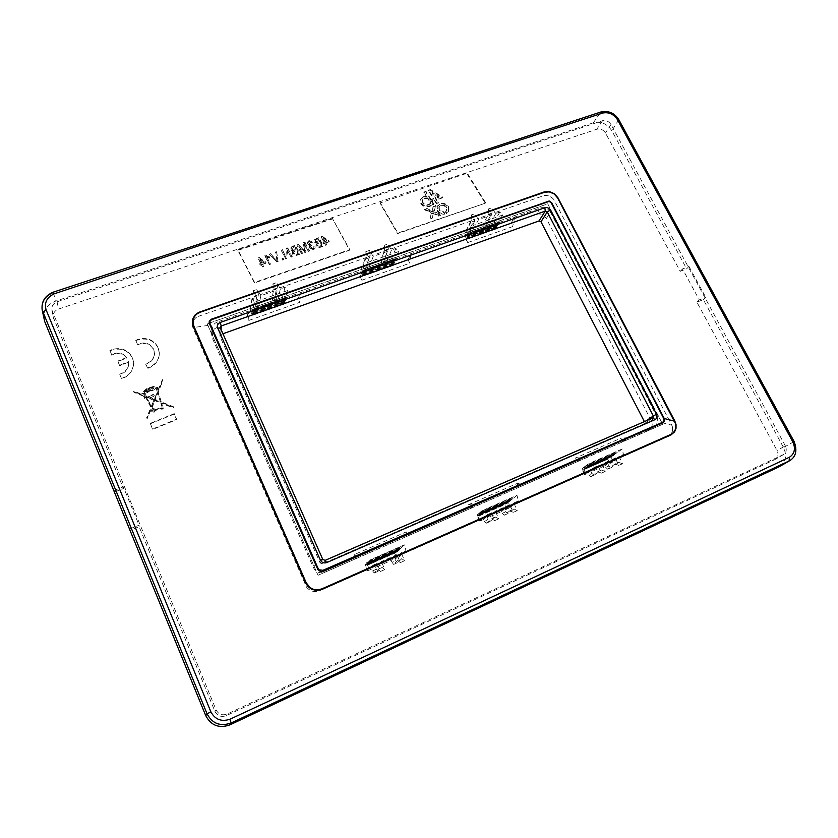 <?xml version="1.0" encoding="UTF-8"?>
<svg xmlns="http://www.w3.org/2000/svg" width="838" height="838" viewBox="0 0 838 838"><rect width="100%" height="100%" fill="white"/><g stroke="black" fill="none" stroke-linecap="round" stroke-linejoin="round"><path stroke-width="0.63" stroke-dasharray="4.19 3.14" d="M207.216 323.877L318.021 575.277L662.544 424.363L661.852 422.635L547.696 203.854L207.227 323.845L547.727 203.812L662.575 424.342L318.031 575.266L207.227 323.845M661.852 422.635L671.783 425.191L672.275 426.291C673.186 430.093 672.296 433.246 669.593 435.75L619.764 457.894L619.397 456.281L623.462 454.479L622.205 448.948L592.812 461.885L594.173 467.426L598.311 465.603L586.076 474.057L583.887 469.678L607.686 459.172L609.886 463.508L608.084 464.294L608.943 465.98L605.727 467.415L604.868 465.729L591.146 471.804L591.995 473.501L588.747 474.947L587.888 473.25M598.311 465.603L598.699 467.227L514.522 504.528L514.082 502.852L518.429 500.925L516.973 495.279L485.537 509.116L487.108 514.783L491.529 512.825L491.99 514.501L401.852 554.4L401.35 552.703L406.011 550.639L404.325 544.878L370.616 559.711L372.428 565.493L377.173 563.398L377.708 565.084L317.696 591.565C313.244 592.068 309.536 590.622 306.561 587.229L192.887 327.627L192.405 324.547C192.698 321.268 194.227 318.702 197.003 316.837L255.915 296.17L256.596 297.176L251.934 298.799L254.239 302.256L287.434 290.597L284.983 287.245L280.384 288.848L279.672 287.863L368.511 256.805L369.296 257.748L364.928 259.277L367.536 262.483L398.595 251.578L395.861 248.457L391.566 249.954L390.759 249.033L474.036 219.944L474.874 220.813L470.778 222.248L473.648 225.233L502.779 214.999L499.804 212.098L495.771 213.501L494.902 212.653L544.386 195.432C548.083 195.191 551.195 196.511 553.729 199.402L671.783 425.191M423.169 197.307L420.383 199.664L420.844 203.571C422.844 206.441 425.662 207.426 429.276 206.536L433.602 204.807L431.675 201.591L429.894 202.199L430.722 203.571L428.228 205.153C425.819 205.708 423.965 205.006 422.677 203.047L422.321 200.282L424.175 198.742L427.673 198.543L428.972 200.659L430.742 200.052L425.589 191.713L423.819 192.321L426.699 196.951L423.169 197.307L423.431 196.689L420.645 199.056L421.105 202.964C423.117 205.844 425.924 206.829 429.548 205.928L431.664 205.132M431.937 204.535L433.875 204.2L433.602 204.807M433.875 204.2L431.947 200.984L431.675 201.591M431.947 200.984L429.894 202.199M430.177 201.591L430.722 203.571M431.004 202.964L428.501 204.545C426.092 205.101 424.238 204.399 422.949 202.44L422.593 199.674L424.437 198.135L427.946 197.925L427.673 198.543M427.946 197.925L428.972 200.659M429.245 200.052L431.015 199.444L430.742 200.052M431.015 199.444L425.851 191.095L425.589 191.713M425.851 191.095L423.819 192.321M424.08 191.703L426.699 196.951M423.431 196.689L426.94 196.375L426.678 196.982M431.214 213.481L430.177 218.488L432.439 217.712L433.372 212.768L438.745 215.523L440.903 214.779L435.414 212.035L431.214 213.481L429.904 219.074L432.167 218.299L433.099 213.365L438.463 216.12L440.62 215.366L435.142 212.632L430.942 214.078M430.177 218.488L429.904 219.074M432.439 217.712L432.167 218.299M433.372 212.768L433.099 213.365M438.745 215.523L438.463 216.12M440.903 214.779L440.62 215.366M435.414 212.035L435.142 212.632M434.524 210.443L435.519 205.519L433.277 206.284L432.356 211.155L426.982 208.442L424.814 209.186L430.313 211.888L434.524 210.443L434.241 211.04L435.236 206.117L432.995 206.892L432.083 211.752L426.71 209.05L424.541 209.793L430.041 212.485L434.241 211.04M435.519 205.519L435.236 206.117M433.277 206.284L432.995 206.892M432.356 211.155L432.083 211.752M426.982 208.442L426.71 209.05M424.814 209.186L424.541 209.793M430.313 211.888L430.041 212.485M433.843 198.48L431.738 199.203L432.659 200.743L434.775 200.02L436.703 203.236L438.463 202.628L432.366 192.531L438.976 196.689L437.363 197.286L438.295 198.816L442.893 197.202L430.439 189.545L428.668 190.153L433.843 198.48L431.455 199.811L432.387 201.35L434.493 200.628L436.43 203.833L438.18 203.236L432.094 193.149L438.693 197.297L437.09 197.894L438.023 199.423L442.611 197.81L430.166 190.174L428.396 190.771L433.571 199.098M431.738 199.203L431.455 199.811M432.659 200.743L432.387 201.35M434.775 200.02L434.493 200.628M436.703 203.236L436.43 203.833M438.463 202.628L438.18 203.236M432.335 192.562L432.062 193.18M432.366 192.531L432.094 193.149M435.812 194.709L435.53 195.327M438.976 196.689L438.693 197.297M438.976 196.731L438.693 197.339M437.363 197.286L437.09 197.894M438.295 198.816L438.023 199.423M442.893 197.244L442.611 197.852M442.893 197.202L442.611 197.81M430.439 189.545L430.166 190.174M428.668 190.153L428.396 190.771M439.898 204.273L436.891 206.777L437.237 210.956C438.923 213.491 441.375 214.559 444.58 214.161L443.669 212.569L439.133 210.296L438.882 207.395L440.809 205.792C443.155 205.216 444.988 205.897 446.308 207.824L446.539 210.767L445.449 211.962L446.371 213.543L448.498 211.448L448.194 207.175C446.183 204.336 443.417 203.362 439.898 204.273M444.863 213.575L443.951 211.972L439.416 209.71L439.164 206.797L441.092 205.195C443.438 204.619 445.271 205.3 446.591 207.227L446.832 210.17L445.743 211.375L446.654 212.957L448.791 210.851L448.487 206.577C446.465 203.728 443.7 202.765 440.18 203.665L437.164 206.179L437.509 210.359C439.206 212.904 441.657 213.973 444.863 213.575L444.58 214.161M443.951 211.972L443.669 212.569M445.743 211.375L445.449 211.962M446.654 212.957L446.371 213.543M222.835 333.796L220.949 334.467L220.017 336.509L320.147 562.947L322.462 563.859L643.982 423.923L644.401 421.619M354.097 554.672L358.308 555.678L355.888 558.663L354.097 554.672L405.959 532.025L410.788 532.727L407.76 535.932L405.959 532.025M355.888 558.663L325.05 572.165C319.948 573.821 316.073 572.302 313.422 567.609L212.182 337.766L211.574 333.985C212.035 330.916 213.805 328.779 216.864 327.574L247.231 316.806L248.247 311.087L540.51 207.918L536.425 214.277C540.594 213.261 543.893 214.664 546.334 218.477L651.231 420.592C652.875 424.321 652.341 427.401 649.607 429.821L622.655 441.815L620.811 438.222L627.945 437.729L622.655 441.815M216.864 327.574L217.524 321.928L248.247 311.087L248.865 320.441L247.231 316.806M248.865 320.441L300.004 302.246L298.359 298.674L360.183 276.76L362.466 270.768L361.848 280.248L360.183 276.76M361.848 280.248L409.73 263.216L408.064 259.78L466.012 239.239L469.406 233.016L467.698 242.591L466.012 239.239M467.698 242.591L512.626 226.606L510.939 223.306L536.425 214.277M575.517 457.998L582.19 457.747L577.351 461.654L575.517 457.998L620.811 438.222M577.351 461.654L518.816 487.297L516.994 483.547L523.059 483.61L518.816 487.297M468.578 504.686L474.109 505.021L470.39 508.509L468.578 504.686L516.994 483.547M470.39 508.509L407.76 535.932M648.329 430.564L653.87 426.385L327.103 569.327L325.05 572.165M408.064 259.78L410.85 253.684L409.73 263.216M298.359 298.674L299.952 292.829L300.004 302.246M325.773 245.45L324.631 243.355L323.489 243.743L322.955 242.758L324.096 242.371L321.111 236.934L322.075 236.609L329.093 241.847L325.657 243.01L326.789 245.105L325.773 245.45L324.631 243.355M324.767 242.894L323.489 243.743M323.625 243.282L322.955 242.758M323.08 242.297L324.096 242.371M324.233 241.899L321.111 236.934M321.247 236.463L322.075 236.609M322.211 236.138L328.548 240.862M328.695 240.391L329.093 241.847M329.229 241.375L325.657 243.01M325.793 242.549L326.789 245.105M326.925 244.644L325.909 244.989M315.989 245.398L316.219 242.863L314.156 241.47L313.946 239.919L318.754 237.426L323.353 245.859L320.315 246.885C318.388 247.503 316.942 247.011 315.989 245.398L316.094 243.334L314.03 241.941L313.821 240.391L318.629 237.898L323.217 246.32L320.179 247.346C318.262 247.975 316.816 247.472 315.853 245.869M309.526 247.514L309.232 245.775L309.903 244.906L307.85 243.554L307.609 241.993L308.992 240.579L312.543 241.836L311.568 242.297L309.442 241.459L308.688 242.224L308.855 243.156L311.39 243.91L312.05 244.864L310.353 245.932L310.563 247.168L313.182 248.394L313.978 247.598L313.841 246.204L314.931 245.963L315.13 247.807L313.674 249.274L309.4 247.975L309.107 246.246L309.777 245.366L307.724 244.026L307.483 242.454L308.866 241.051L312.417 242.308L311.443 242.758L309.316 241.931L308.562 242.685L308.73 243.628L311.925 245.325L310.228 246.393L310.437 247.639L313.056 248.855L313.852 248.069L313.716 246.665L314.795 246.435L315.004 248.268L313.538 249.734L309.4 247.975M308.332 251.379L304.351 243.963L305.964 252.186L304.906 252.542L298.768 246.32L302.518 253.348L301.481 253.705L296.945 245.199L298.401 244.706L304.77 251.128L303.188 243.093L304.802 242.549L309.358 251.023L308.332 251.379L304.351 243.963M304.477 243.502L305.964 252.186M306.09 251.725L304.906 252.542M305.032 252.081L298.768 246.32M298.883 245.848L302.518 253.348M302.644 252.887L301.481 253.705M301.607 253.244L296.945 245.199M297.061 244.727L298.401 244.706M298.517 244.235L304.77 251.128M304.896 250.667L304.487 249.734M304.603 249.274L303.188 243.093M303.314 242.622L304.802 242.549M304.917 242.077L309.358 251.023M309.484 250.562L308.457 250.918M292.483 253.359L292.755 250.792L290.681 249.378L290.461 247.912L292.284 246.33L295.374 245.293L299.92 253.809L296.841 254.857C294.892 255.485 293.436 254.982 292.483 253.359L292.64 251.253L290.577 249.85L290.357 248.383L292.169 246.801L295.259 245.764L299.805 254.27L296.725 255.318C294.777 255.946 293.321 255.443 292.378 253.82M291.1 257.224L287.507 250.405L286.879 258.659L285.758 259.047L281.243 250.468L282.291 250.122L285.884 256.931L286.512 248.697L287.623 248.331L292.148 256.878L291.1 257.224L287.507 250.405M287.612 249.944L286.879 258.659M286.984 258.209L285.758 259.047M285.863 258.586L281.243 250.468M281.348 250.007L282.291 250.122M282.385 249.661L285.884 256.931M285.988 256.47L286.512 248.697M286.617 248.237L287.623 248.331M287.727 247.859L292.148 256.878M292.253 256.418L291.215 256.774M282.616 260.105L281.977 258.869L283.024 258.513L283.663 259.749L282.616 260.105L281.977 258.869M282.081 258.408L283.024 258.513M283.129 258.052L283.663 259.749M283.768 259.298L282.72 259.654M276.98 262.022L269.302 254.48L270.391 254.113L277.053 260.807L275.503 252.406L276.571 252.039L278.059 261.655L276.98 262.022L269.302 254.48M269.396 254.019L270.391 254.113M270.485 253.652L277.053 260.807M277.148 260.346L275.503 252.406M275.597 251.934L276.571 252.039M276.676 251.578L278.059 261.655M278.164 261.194L277.074 261.561M264.818 255.862L269.134 257.015L269.658 258.02L266.861 257.392L270.402 264.253L269.354 264.609L264.818 255.862L265.499 255.632M265.583 255.171L269.134 257.015M269.228 256.554L269.658 258.02M269.752 257.559L266.861 257.392M266.945 256.931L270.402 264.253M270.496 263.792L269.354 264.609M269.448 264.148L264.902 255.391M262.483 266.934L261.383 264.777L260.189 265.175L259.665 264.159L260.859 263.761L257.957 258.156L258.952 257.821L266.002 263.216L262.441 264.42L263.541 266.578L262.483 266.934L261.383 264.777M261.466 264.316L260.189 265.175M260.272 264.724L259.665 264.159M259.749 263.708L260.859 263.761M260.943 263.3L257.957 258.156M258.041 257.695L258.952 257.821M259.036 257.36L265.478 262.2M265.573 261.739L266.002 263.216M266.096 262.755L262.441 264.42M262.524 263.96L263.541 266.578M263.624 266.117L262.566 266.484M332.403 218.404L237.919 249.808L254.553 282.396L349.781 249.63L332.403 218.404L349.582 250.195L254.448 282.951L237.835 250.394L332.225 219.011M622.205 448.948L617.26 452.656L615.972 451.965L616.108 453.526L587.113 466.368L586.076 465.488L586.076 467.185L584.872 466.441L584.882 468.128L583.677 467.384L583.688 469.06L582.316 468.463L584.547 474.58L586.076 474.057M616.108 453.526L587.113 466.368M498.432 222.269L469.751 232.566L498.432 222.269L499.469 222.562L499.249 220.897L470.579 231.005L470.726 232.901L469.867 232.346M615.92 453.672L614.83 452.824L614.767 454.531L586.076 467.185M614.767 454.531L585.909 467.311M497.479 223.861L469.039 233.907L497.479 223.861L498.369 224.385L498.296 222.499M614.579 454.667L613.5 453.829L613.447 455.526L584.882 468.128M613.447 455.526L584.704 468.264M496.525 225.443L468.222 235.457L496.525 225.443L497.426 225.967L497.343 224.092M613.259 455.663L612.18 454.825L612.128 456.511L583.688 469.06M612.128 456.511L583.51 469.196M495.583 227.014L467.405 236.997L495.583 227.014L496.473 227.548L496.4 225.673M583.887 469.678L607.686 459.172M491.812 230.471L494.65 228.585L466.588 238.526L468.222 238.83L466.221 234.85L468.023 234.211L467.248 232.66L470.464 231.529L471.239 233.069L484.835 228.271L484.06 226.731L487.255 225.611L488.03 227.14L489.801 226.511L491.812 230.471L468.222 238.83M404.325 544.878L401.475 547.769L400.595 546.743L400.815 548.44L367.746 563.084L366.929 562.026L367.138 563.806L366.321 562.738L366.615 564.414L365.724 563.45L365.934 565.221L365.043 564.257L367.547 570.699L369.694 569.955L367.547 565.189L394.729 553.185L396.887 557.899L394.845 558.81L395.683 560.643L392.006 562.277L391.168 560.433L375.487 567.389L376.325 569.243L372.606 570.888L371.768 569.033L369.694 569.955M400.815 548.44L367.746 563.084M285.632 297.354L253.118 309.023L285.632 297.354L286.376 297.794L285.968 296.076L253.359 307.577L253.778 309.505L253.149 308.813M400.7 548.555L399.831 547.528L400.051 549.225L367.222 563.702M400.051 549.225L367.138 563.806M285.234 298.831L252.908 310.249L285.234 298.831L285.926 299.491L285.58 297.563M399.936 549.33L399.066 548.314L399.286 550L366.615 564.414M399.286 550L366.531 564.508M284.847 300.297L252.667 311.673L284.847 300.297L285.528 300.957L285.182 299.04M399.171 550.105L398.312 549.089L398.521 550.765L366.017 565.116M398.521 550.765L365.934 565.221M284.459 301.753L252.437 313.098L284.459 301.753L285.14 302.413L284.794 300.507M398.417 550.88L397.558 549.854L397.778 551.54L394.729 553.185M367.547 565.189L397.778 551.54L399.946 556.285L396.887 557.899M281.327 305.116L284.072 303.22L252.207 314.501L254.543 314.617L252.594 310.301L254.647 309.578L253.883 307.902L257.549 306.614L258.303 308.279L273.743 302.832L272.979 301.167L276.603 299.889L277.357 301.554L279.379 300.842L281.327 305.116L254.543 314.617M284.983 287.245L282.102 298.915L284.072 303.22L284.752 303.869L284.407 301.963M609.886 463.508L613.018 461.864L610.672 455.956L582.316 468.463M623.462 454.479L613.018 461.864M619.397 456.281L608.084 464.294M594.173 467.426L584.694 474.413M466.221 234.85L464.535 234.902L466.588 238.537L467.426 239.081L467.29 237.217M470.778 222.248L464.566 234.514M474.874 220.813L468.023 234.211M615.647 457.936L602.103 463.927L602.48 465.551L616.035 459.549L615.647 457.936L604.868 465.729M484.835 228.271L492.053 214.8L478.634 219.504L471.239 233.069M492.053 214.8L491.204 213.941L477.775 218.634L478.634 219.504M406.011 550.639L399.946 556.285M401.35 552.703L394.845 558.81M372.428 565.493L367.578 570.626M377.173 563.398L371.768 569.033M252.594 310.301L250.237 310.165L252.196 314.512L252.825 315.193L252.406 313.297M251.934 298.799L250.237 310.165M256.596 297.176L254.647 309.578M397.055 554.599L381.52 561.47L382.034 563.167L397.568 556.285L397.055 554.599L391.168 560.433M273.743 302.832L276.163 290.325L260.869 295.678L258.303 308.279M516.973 495.279L513.003 498.61L511.85 497.814L512.07 499.396L481.148 513.086L480.205 512.123L480.352 513.809L479.284 512.961L479.43 514.647L478.362 513.799L478.508 515.475L477.325 514.752L479.692 521.027L481.504 520.398L479.326 515.841L504.738 504.623L506.917 509.137L505.01 509.986L505.848 511.746L502.412 513.265L501.574 511.505L486.92 517.999L487.758 519.769L484.291 521.32L483.442 519.539L481.504 520.398M512.07 499.396L481.148 513.086M395.442 258.607L364.928 269.564L395.442 258.607L396.343 258.973L396.039 257.276L365.483 268.045L365.839 269.742L365.012 269.344M511.924 499.521L510.929 498.589L511.002 500.286L480.352 513.809M511.002 500.286L480.216 513.924M394.75 260.147L364.457 270.842L394.75 260.147L395.546 260.733L395.337 258.827M510.855 500.422L509.871 499.49L509.933 501.187L479.43 514.647M509.933 501.187L479.294 514.762M394.059 261.676L363.912 272.34L394.059 261.676L394.855 262.263L394.646 260.367M509.787 501.313L508.802 500.391L508.876 502.077L478.508 515.475M508.876 502.077L478.372 515.59M393.378 263.205L363.367 273.827L393.378 263.205L394.164 263.792L393.965 261.896M276.163 290.325L275.461 289.33L260.178 294.683L260.869 295.678M506.917 509.137L510.017 507.503L507.818 502.957L479.326 515.841M518.429 500.925L510.017 507.503M514.082 502.852L505.01 509.986M487.108 514.783L479.776 520.911M491.529 512.825L483.442 519.539M362.812 271.365L364.729 270.695L363.964 269.082L367.39 267.877L368.154 269.48L382.631 264.368L381.866 262.776L385.26 261.571L386.025 263.174L387.91 262.504L389.9 266.61L364.792 275.513L362.812 271.365L360.822 271.135L362.812 275.597L364.792 275.513M364.928 259.277L360.822 271.135M369.296 257.748L364.729 270.695M510.07 504.623L495.583 511.033L496.033 512.709L510.531 506.299L510.07 504.623L501.574 511.505M382.631 264.368L387.606 251.337L373.298 256.344L368.154 269.48M508.729 502.203L507.755 501.271L507.828 502.957L504.738 504.623M389.9 266.61L392.687 264.724L362.812 275.314M146.566 388.696L141.727 392.928L143.811 393.546L144.471 394.782L143.832 395.044L133.556 391.021L133.965 391.954L142.837 395.452L143.937 398.081L145.812 397.317L151.018 407.1L146.64 417.701L147.32 417.932L150.348 410.599L153.836 412.139L155.47 410.086L161.263 407.802L161.734 408.923L163.242 408.316L161.682 402.9L173.246 407.498L173.634 406.807L161.378 401.957L158.141 391.796L162.813 380.536L162.436 379.604L157.806 390.738L157.01 388.245L158.099 387.826L157.806 387.051L156.8 387.428L154.37 386.077L146.566 388.696L146.713 389.45L143.602 392.352L142.491 392.257L141.832 393.734L143.832 393.996L144.492 395.243L143.853 395.494L133.588 391.482L133.996 392.414L142.858 395.903L143.958 398.532L145.833 397.767L151.029 407.54L146.65 418.131L147.341 418.361L150.369 411.029L153.846 412.568L155.48 410.515L161.263 408.242L161.734 409.363L163.242 408.755L161.682 403.35L173.225 407.938L173.613 407.247L161.378 402.397L158.141 392.247L162.813 381.007L162.425 380.064L157.806 391.199L157.02 388.706L158.099 388.277L157.806 387.512L156.8 387.889L154.381 386.538L146.587 389.146M150.253 423.389L152.621 429.014L176.609 419.199L174.22 413.616L150.253 423.389L152.631 429.433L176.598 419.629L174.21 414.045L150.264 423.808M132.519 358.14C128.005 350.033 120.976 347.403 111.433 350.263L109.935 350.944L111.695 355.165L113.182 354.443C118.713 352.609 123.259 353.772 126.821 357.952L117.917 361.513L119.677 365.714L128.581 362.142L128.685 362.99C128.748 368.06 126.308 371.747 121.384 374.052L119.813 374.576L121.583 378.818L123.144 378.273C130.12 375.015 133.598 369.809 133.588 362.655L132.519 358.14M109.872 350.441L111.643 354.663L113.12 353.95C118.671 352.107 123.217 353.28 126.779 357.459L117.875 361.031L119.635 365.232L128.549 361.66L128.654 362.508C128.706 367.578 126.276 371.265 121.332 373.58L119.761 374.094L121.541 378.347L123.102 377.802C130.089 374.534 133.567 369.328 133.546 362.163L132.477 357.648C127.973 349.53 120.934 346.901 111.37 349.76L109.935 350.944M158.235 348.116C153.742 340.071 146.755 337.389 137.254 340.081L135.777 340.731L137.547 344.921L139.014 344.229C145.655 342.333 150.557 344.209 153.721 349.855L154.496 353.5C154.328 358.224 151.919 361.628 147.279 363.723L145.718 364.216L147.509 368.448L149.049 367.913C155.606 364.97 159.042 360.162 159.356 353.489L158.235 348.116M135.746 340.228L137.516 344.418L138.993 343.727C145.634 341.831 150.536 343.706 153.71 349.352L154.496 353.008C154.318 357.742 151.908 361.147 147.258 363.242L145.697 363.734L147.488 367.966L149.038 367.442C155.596 364.488 159.042 359.68 159.356 353.008L158.235 347.623C153.742 339.568 146.734 336.886 137.233 339.568L135.777 340.731M779.686 466.494C785.887 461.979 787.154 455.663 783.509 447.534L703.344 299.595L696.902 302.193L777.056 450.53C778.753 454.311 778.167 457.255 775.286 459.36L226.239 715.652C221.19 717.422 217.419 715.998 214.937 711.368L139.108 526.714L130.037 530.37M546.334 218.477L550.524 212.182L656.783 416.329L651.231 420.592M510.939 223.306L514.773 217L512.626 226.606M313.422 567.609L315.329 564.707L212.779 332.225L212.182 337.766M703.344 299.595L705.743 297.343L699.301 299.931L682.53 268.946L688.962 266.432L686.657 268.809L611.876 130.812C607.204 123.762 601.024 121.091 593.325 122.788L55.339 301.23C46.802 304.697 43 310.584 43.911 318.89M53.423 292.106L600.291 112.46C607.822 110.878 613.94 113.559 618.622 120.483L793.586 441.836C797.179 449.912 795.953 456.155 789.899 460.586M688.962 266.432L705.743 297.343M114.869 491.896L123.437 488.544L53.244 317.246C52.836 313.402 54.617 310.668 58.566 309.054L596.803 129.22C600.396 128.424 603.287 129.67 605.465 132.97L680.226 271.323L686.657 268.809M699.301 299.931L696.902 302.193M785.332 445.847L610.996 124.474C608.807 121.311 606 120.054 602.574 120.693L57.078 301.795C53.213 303.471 51.474 306.184 51.862 309.913L216.068 709.828C218.509 714.405 222.217 715.799 227.203 714.028L783.687 454.458C786.39 452.468 786.934 449.608 785.332 445.847L777.056 450.53M680.226 271.323L682.53 268.946M139.108 526.714L139.077 525.206L129.984 528.862M114.251 490.377L123.322 486.836L139.077 525.206M123.322 486.836L123.437 488.544M466.944 173.77L485.223 203.215L397.6 233.613L379.886 203.058L467.258 173.131L379.886 203.058M377.708 565.084L380.462 571.464L384.789 569.557L382.034 563.167M397.568 556.285L400.323 562.633L404.586 560.737L401.852 554.4M491.99 514.501L494.682 520.628L498.715 518.837L496.033 512.709M510.531 506.299L513.212 512.385L517.193 510.614L514.522 504.528M598.699 467.227L601.422 473.135L605.183 471.448L602.48 465.551M616.035 459.549L618.758 465.415L622.487 463.749L619.764 457.894M669.593 435.75C672.212 433.298 673.103 430.135 672.275 426.291M553.729 199.402C551.132 196.605 548.01 195.285 544.386 195.432M494.902 212.653L492.136 207.698L488.439 208.976L491.204 213.941M477.775 218.634L475.01 213.669L471.281 214.968L474.036 219.944M390.759 249.033L388.046 243.963L384.118 245.335L386.81 250.405L372.501 255.412L369.799 250.311L365.829 251.683L368.511 256.805M279.672 287.863L277.053 282.49L272.853 283.946L275.461 289.33M260.178 294.683L257.57 289.236L253.327 290.723L255.915 296.17M197.003 316.837C194.217 318.775 192.688 321.352 192.405 324.578L192.468 326.485M306.561 587.229C309.515 590.664 313.223 592.11 317.696 591.565M387.606 251.337L386.81 250.405M372.501 255.412L373.298 256.344M550.524 212.182C548.052 208.327 544.71 206.902 540.51 207.918M217.524 321.928C214.423 323.154 212.643 325.312 212.182 328.412L212.779 332.225M315.329 564.707C318.021 569.452 321.939 571.003 327.103 569.327M653.87 426.385L655.159 425.641C657.914 423.19 658.459 420.089 656.783 416.329M643.982 423.923L652.896 417.921M220.164 327.815L322.745 559.449L325.207 560.339M593.325 122.788L600.972 111.957M153.239 387.921L147.289 390.812L147.006 390.152L144.23 392.907L153.752 389.115L153.239 387.46L150.882 388.057L151.186 388.78L147.268 390.351L146.996 389.691L144.209 392.446L153.742 388.664L153.239 387.46M160.467 402.041L157.691 393.347L154.988 399.873L160.467 402.041L157.68 392.896L154.978 399.433L160.467 401.601M148.619 396.709L153.647 394.688L154.255 396.133L149.918 397.882L154.318 399.611L157.355 392.289L156.297 388.989L144.482 393.661L146.221 396.426L148.954 397.505L148.598 396.259L153.637 394.237L154.255 395.683L149.908 397.432L154.307 399.171L157.345 391.838L156.287 388.539L144.461 393.211L146.2 395.976L148.934 397.055L148.598 396.259M155.229 388.539L156.119 388.183L154.925 387.816L155.229 388.539L156.109 387.732L154.915 387.366L155.219 388.078M155.459 409.782L162.09 407.1L160.77 402.984L154.695 400.574L152.087 408.022L155.459 409.782L162.09 406.66L160.77 402.544L154.684 400.135L151.804 407.09L155.449 409.353M154.024 400.313L146.503 397.495L151.374 406.702L154.014 399.862L146.493 397.044L151.364 406.262L154.014 399.862M154.286 409.74C152.998 408.483 152.024 408.714 151.374 410.411L151.479 410.882C152.767 412.139 153.731 411.919 154.391 410.232L154.276 409.3C152.987 408.043 152.013 408.274 151.364 409.971L151.469 410.452C152.757 411.699 153.721 411.489 154.381 409.792L154.276 409.3M143.937 396.322L144.346 397.568L145.351 396.887L143.738 395.819L144.325 397.118L145.424 396.709L143.916 395.871M150.096 388.413L147.677 389.921L150.295 388.874L150.086 387.952L147.457 389.01L150.086 387.952M152.118 410.18L153.668 409.824L152.066 409.918L152.128 410.61L153.679 410.264L152.128 410.61M362.823 275.304L363.64 275.702L363.283 274.036M363.367 273.827L364.184 274.225L363.828 272.549M363.912 272.34L364.656 272.958L364.383 271.062M364.457 270.842L365.284 271.25L364.928 269.564M367.536 262.483L365.483 268.045M398.595 251.578L396.039 257.276M395.861 248.457L390.697 260.597L387.91 262.504M390.697 260.597L392.687 264.724L393.577 265.091L393.273 263.415M391.566 249.954L386.025 263.174M485.537 509.116L482.08 512.238L481.138 511.274L481.284 512.971M495.583 511.033L486.92 517.999M513.003 498.61L482.08 512.238M393.483 265.3L363.556 275.922M393.577 265.091L363.64 275.702M507.608 501.407L477.325 514.752M507.755 501.271L477.451 514.637M384.118 245.335L384.485 250.688L381.196 259.455L381.866 262.776M384.485 250.688L388.308 249.357L384.632 258.251L381.196 259.455M385.26 261.571L384.632 258.251M388.308 249.357L388.046 243.963M367.39 267.877L366.74 264.536L363.263 265.761L363.964 269.082M365.829 251.683L366.279 257.046L370.145 255.705L366.74 264.536M370.145 255.705L369.799 250.311M366.279 257.046L363.263 265.761M498.715 518.837L495.499 517.088L489.602 521.728L487.758 519.769M495.499 517.088L491.592 518.827L486.145 523.258L489.664 521.686M484.291 521.32L486.145 523.258M491.592 518.827L494.682 520.628M502.412 513.265L504.246 515.213L507.797 513.621L505.848 511.746M517.193 510.614L513.904 508.917L510.038 510.635L504.308 515.171M510.038 510.635L513.212 512.385M513.904 508.917L507.797 513.621M394.164 263.792L364.101 274.445M394.269 263.572L364.184 274.225M508.656 500.516L478.236 513.924M508.802 500.391L478.362 513.799M394.855 262.263L364.656 272.958M394.949 262.053L364.729 272.738M509.714 499.616L479.158 513.086M509.871 499.49L479.284 512.961M395.546 260.733L365.2 271.46M395.641 260.513L365.284 271.25M510.782 498.715L480.08 512.248M510.929 498.589L480.205 512.123M396.238 259.193L365.756 269.962M396.343 258.973L365.839 269.742M511.85 497.814L481.012 511.4M512.008 497.688L481.138 511.274M252.437 313.098L253.097 313.58L252.636 311.883M252.667 311.673L253.296 312.365L252.877 310.448M252.908 310.249L253.537 310.94L253.118 309.023M254.239 302.256L253.359 307.577M287.434 290.597L285.968 296.076M282.102 298.915L279.379 300.842M280.384 288.848L277.357 301.554M370.616 559.711L368.353 562.371L367.536 561.303L367.83 562.989M381.52 561.47L375.487 567.389M401.475 547.769L368.353 562.371M467.405 236.997L468.243 237.552L468.107 235.677M468.222 235.457L469.071 236.002L468.924 234.127M469.039 233.907L469.898 234.451L469.751 232.566M473.648 225.233L470.579 231.005M502.779 214.999L499.249 220.897M499.804 212.098L492.629 224.615L489.801 226.511M494.65 228.585L495.667 228.889L495.457 227.245M495.771 213.501L488.03 227.14M592.812 461.885L588.328 465.415L587.281 464.535L587.291 466.232M602.103 463.927L591.146 471.804M611.939 456.658L610.672 455.956M617.26 452.656L588.328 465.415M272.853 283.946L273.712 289.351L272.12 297.804L272.979 301.167M273.712 289.351L277.787 287.937L275.786 296.516L272.12 297.804M276.603 299.889L275.786 296.516M277.787 287.937L277.053 282.49M257.549 306.614L256.7 303.23L252.992 304.529L253.883 307.902M253.327 290.723L254.27 296.139L258.397 294.704L256.7 303.23M258.397 294.704L257.57 289.236M254.27 296.139L252.992 304.529M384.789 569.557L382.086 567.452L377.948 571.38L376.325 569.243M382.086 567.452L377.896 569.316L374.23 573.024L378.001 571.348M372.606 570.888L374.23 573.024M377.896 569.316L380.462 571.464M392.006 562.277L393.63 564.414L397.401 562.717L395.683 560.643M404.586 560.737L401.8 558.695L397.662 560.538L393.671 564.383L397.348 562.748M397.662 560.538L400.323 562.633M401.8 558.695L397.401 562.717M488.439 208.976L488.386 214.371L483.568 223.463L484.06 226.731M488.386 214.371L491.969 213.114L486.805 222.332L483.568 223.463M487.255 225.611L486.805 222.332M491.969 213.114L492.136 207.698M470.464 231.529L469.992 228.24L466.724 229.392L467.248 232.66M471.281 214.968L471.291 220.352L474.916 219.074L469.992 228.24M474.916 219.074L475.01 213.669M471.291 220.352L466.724 229.392M605.183 471.448L601.495 470.013L594.027 475.282L591.995 473.501M601.495 470.013L597.829 471.637L590.8 476.707L594.1 475.24M588.747 474.947L590.8 476.707M597.829 471.637L601.422 473.135M605.727 467.415L607.739 469.186L610.996 467.74L608.943 465.98M622.487 463.749L618.716 462.367L615.092 463.969L607.812 469.144M615.092 463.969L618.758 465.415M618.716 462.367L611.08 467.688M284.752 303.869L252.825 315.193M284.805 303.66L252.856 314.983M397.453 549.969L365.043 564.257M397.558 549.854L365.127 564.152M285.14 302.413L253.055 313.779M285.192 302.204L253.097 313.58M398.207 549.194L365.64 563.555M398.312 549.089L365.724 563.45M285.528 300.957L253.296 312.365M285.58 300.748L253.327 312.155M398.961 548.419L366.237 562.843M399.066 548.314L366.321 562.738M285.926 299.491L253.537 310.94M285.978 299.271L253.568 310.73M399.726 547.643L366.845 562.12M399.831 547.528L366.929 562.026M286.324 298.014L253.778 309.505M286.376 297.794L253.809 309.295M400.491 546.858L367.453 561.408M400.595 546.743L367.536 561.303M495.53 229.109L467.426 239.081M495.667 228.889L467.541 238.861M610.86 455.82L582.483 468.327M496.473 227.548L468.243 237.552M496.609 227.318L468.358 237.332M611.991 454.971L583.51 467.52M612.18 454.825L583.677 467.384M497.426 225.967L469.071 236.002M497.563 225.747L469.186 235.782M613.311 453.976L584.704 466.577M613.5 453.829L584.872 466.441M498.369 224.385L469.898 234.451M498.516 224.165L470.013 234.231M614.642 452.97L585.898 465.624M614.83 452.824L586.076 465.488M499.333 222.793L470.726 232.901M499.469 222.562L470.841 232.671M615.972 451.965L587.113 464.671M616.171 451.818L587.281 464.535M237.919 249.808L237.835 250.394M254.553 282.396L254.448 282.951M349.781 249.63L349.582 250.195M380.117 202.45L397.841 233.027L485.223 203.215M485.548 202.618L467.258 173.131M397.841 233.027L397.6 233.613M259.895 259.497L261.917 263.404L264.441 262.545L259.979 259.036L262.001 262.943L264.525 262.095L259.979 259.036M294.285 250.237L296.118 249.619L294.756 247.095L291.519 248.718L293.216 250.51L296.233 249.158L294.871 246.623L291.624 248.247L293.331 250.038L294.4 249.776M296.181 254.323L298.234 253.621L296.642 250.614L293.237 252.416L293.415 253.474L295.112 254.553L298.349 253.16L296.757 250.153L293.342 251.955L293.53 253.013L295.227 254.092L296.296 253.862M317.707 242.329L319.508 241.721L318.136 239.218L314.962 240.778L315.13 241.732L316.659 242.591L319.645 241.25L318.272 238.746L315.088 240.307L315.256 241.26L317.843 241.857M319.624 246.362L321.656 245.67L320.053 242.706L316.701 244.424L316.89 245.524L318.576 246.592L321.792 245.209L320.179 242.234L316.837 243.952L317.015 245.063L318.712 246.131L319.76 245.901M323.039 238.233L325.113 242.025L327.553 241.197L323.175 237.762L325.259 241.554L327.689 240.736L323.175 237.762M207.981 325.406L192.887 327.627M421.105 202.964L420.844 203.571M429.548 205.928L429.276 206.536M428.501 204.545L428.228 205.153M422.949 202.44L422.677 203.047M424.437 198.135L424.175 198.742M432.911 215.282L432.638 215.879M436.158 214.214L435.886 214.8M432.817 208.662L432.534 209.259M429.569 209.73L429.297 210.328M437.509 210.359L437.237 210.956M439.416 209.71L439.133 210.296M446.591 207.227L446.308 207.824M448.487 206.577L448.194 207.175M221.085 329.847L220.949 334.467M644.569 421.933L646.161 420.854M322.462 563.859L325.113 560.381M220.017 336.509L220.247 328.046M322.745 559.449L320.147 562.947M53.517 292.41L55.339 301.23M618.779 119.593L611.876 130.812M794.11 441.542L783.509 447.534M610.996 124.474L605.465 132.97M783.289 454.657L774.857 459.58M227.203 714.028L226.239 715.652M216.068 709.828L214.937 711.368M52.228 311.17L53.622 318.534M57.078 301.795L58.566 309.054M602.574 120.693L596.803 129.22M494.64 228.596L492.629 224.615M420.383 199.664L420.645 199.056M422.321 200.282L422.593 199.674M436.891 206.777L437.164 206.179M438.882 207.395L439.164 206.797M446.539 210.767L446.832 210.17M448.498 211.448L448.791 210.851M783.687 454.458L775.286 459.36M51.862 309.913L53.244 317.246M652.97 417.879L644.192 423.808M220.122 327.375L219.891 335.86M212.182 328.412L211.574 333.985M655.159 425.641L649.607 429.821M250.269 310.353L252.217 314.7M360.832 271.428L362.812 275.597M464.535 234.902L466.536 238.903M367.547 570.699L365.378 565.901M479.692 521.027L477.503 516.438M584.547 474.58L582.337 470.181M377.948 571.38L374.188 573.056M489.602 521.728L486.082 523.289M507.723 513.663L504.246 515.213M594.027 475.282L590.727 476.749M610.996 467.74L607.739 469.186"/><path stroke-width="1.26" d="M209.395 323.657L209.343 321.226L211.354 319.215L549.215 200.984L551.75 202.922L664.178 418.403L664.524 420.728L663.015 422.74L322.881 571.568L320.807 571.757L317.864 569.505L209.395 323.657L209.961 323.395L318.45 569.232L320.912 571.191L662.722 422.237L664.021 420.906L663.78 418.56L551.341 203.006L549.194 201.35L211.7 319.634L210.024 320.975L209.961 323.395M193.735 325.846L306.258 582.839L309.987 587.585L313.779 589.481L317.958 589.879L321.855 588.863L670.798 434.44L673.438 432.597L675.166 429.915L675.816 426.385L675.281 423.127L557.532 197.799L554.211 193.976L549.278 191.881L544.522 192.248L199.978 312.323L196.637 314.145L194.227 316.869L192.939 320.462L193.735 325.846L193.18 326.055L192.331 322.368L192.929 318.513L195.055 315.015L198.533 312.438L544.271 191.902L549.257 191.546L554.41 193.725L557.909 197.716L674.852 421.085L676.046 424.615L676.025 428.365L674.642 431.811L670.976 434.932L321.96 589.449L315.978 590.413L311.516 589.156L308.122 586.673L305.681 583.049L193.18 326.055M644.401 421.619L540.981 221.787L539.002 220.949L222.835 333.796M54.187 293.824C46.844 297.333 44.142 302.644 46.069 309.735L210.893 711.912C215.083 719.507 221.389 721.968 229.811 719.297C451.86 616.077 633.13 530.978 789.522 457.192C794.581 453.746 795.723 448.697 792.926 442.055L617.302 119.415C613.625 114.104 608.838 111.957 602.931 112.983C447.136 163.756 268.715 222.353 54.187 293.824L53.423 292.106C44.969 295.615 41.219 301.565 42.162 309.955L44.697 321.53L205.739 715.631C211.071 725.603 219.168 728.672 230.031 724.818L778.827 466.944L789.899 460.586L231.215 722.932C220.425 726.776 212.37 723.739 207.049 713.798L42.162 309.955C41.251 301.764 45.032 295.908 53.517 292.41M652.896 417.921L653.347 415.973L656.563 414.234C657.537 416.654 657.023 418.455 655.002 419.639L326.694 562.581C323.929 563.45 321.823 562.623 320.367 560.098L322.745 559.449M646.161 420.854L653.347 415.973L547.277 211.941L545.266 211.092L221.201 325.972L220.164 327.815M325.113 560.381L326.694 562.581M320.367 560.098L217.681 327.993L220.247 328.046M325.207 560.339L652.865 417.942L655.002 419.639M217.681 327.993C216.895 325.479 217.733 323.636 220.216 322.462L221.201 325.972L221.085 329.847M220.216 322.462L544.857 207.73L545.266 211.092L539.002 220.949M540.981 221.787L547.277 211.941L550.241 210.024L656.563 414.234M53.423 292.106L600.972 111.957L602.931 112.983M229.811 719.297L231.215 722.932L230.031 724.818M789.522 457.192L789.061 461.026L778.827 466.944M664.23 418.508L674.464 421.189M210.893 711.912L207.049 713.798L205.739 715.631M46.069 309.735L42.937 312.564L44.697 321.53M544.857 207.73C547.109 207.206 548.9 207.971 550.241 210.024M321.96 589.449L321.75 588.905M320.629 589.931L320.493 589.376M319.76 590.162L319.666 589.606M317.979 590.423L317.958 589.879M315.978 590.413L316.031 589.889M315.821 590.402L315.884 589.879M305.713 583.112L306.258 582.839M192.855 322.316L192.331 322.368M305.681 583.049L306.237 582.787M193.054 323.835L192.531 323.971M193.693 325.752L193.159 325.992M318.45 569.232L317.864 569.505M209.175 322.829L209.73 322.714M209.133 322.253L209.689 322.211M209.207 321.687L209.741 321.74M320.451 571.087L320.284 571.631M320.912 571.191L320.807 571.757M321.446 571.223L321.457 571.82M322.012 571.17L322.085 571.767M322.766 570.919L322.997 571.516M662.722 422.237L662.921 422.781M600.972 111.957C608.545 110.459 614.484 113.004 618.779 119.593L617.302 119.415M618.779 119.593L794.11 441.542L792.926 442.055M652.97 417.879L325.154 560.35L322.756 559.375L220.122 327.375M794.11 441.542C797.42 450.278 796.016 456.626 789.888 460.596L789.888 460.596"/></g></svg>
